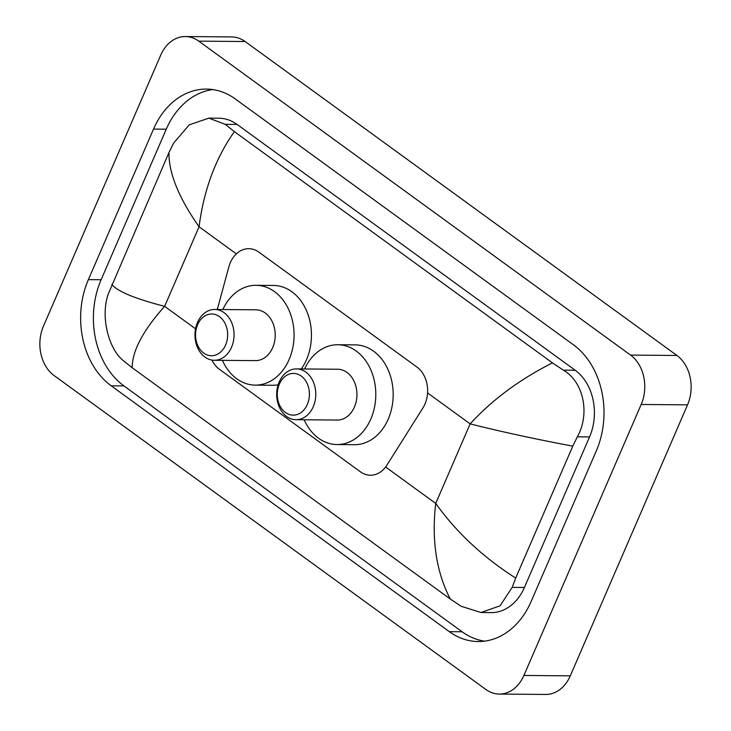 <?xml version="1.0" encoding="UTF-8"?>
<svg xmlns="http://www.w3.org/2000/svg" width="731" height="731" viewBox="0 0 731 731"><rect width="100%" height="100%" fill="white"/><g stroke="black" fill="none" stroke-linecap="round" stroke-linejoin="round"><path stroke-width="1.1" d="M211.981 360.081A27.221 20.943 -89.5 0 0 219.437 369.301L360.383 471.778A27.221 20.943 -89.5 0 0 370.453 475.223A27.221 20.943 -89.5 0 0 386.854 465.199L422.865 408.044A27.221 20.943 -89.5 0 0 424.93 404.124A27.221 20.943 -89.5 0 0 416.972 367.081L258.865 252.131A27.221 20.943 -89.5 0 0 248.805 248.686A27.221 20.943 -89.5 0 0 228.821 266.97L217.308 309.496M185.345 36.55L231.718 36.934A36.294 27.924 90.5 0 1 245.132 41.53L676.933 355.476A36.294 27.924 90.5 0 1 687.542 404.855L570.281 675.846A36.294 27.924 90.5 0 1 545.655 694.45L499.282 694.066A36.294 27.924 90.5 0 1 485.868 689.47L54.067 375.524A36.294 27.924 90.5 0 1 43.458 326.145L160.719 55.154A36.294 27.924 90.5 0 1 185.345 36.55A36.294 27.924 90.5 0 1 198.768 41.146L630.561 355.092A36.294 27.924 90.5 0 1 641.178 404.471L523.908 675.462A36.294 27.924 90.5 0 1 499.282 694.066M531.117 601.531L596.268 450.981A78.034 60.043 -89.5 0 0 573.451 344.813L235.309 98.968A78.034 60.043 -89.5 0 0 206.462 89.081A78.034 60.043 -89.5 0 0 153.519 129.085L88.369 279.635A78.034 60.043 -89.5 0 0 111.185 385.804L449.327 631.648A78.034 60.043 -89.5 0 0 478.165 641.544A78.034 60.043 -89.5 0 0 531.117 601.531M212.831 89.575A78.034 60.043 -89.5 0 0 166.266 129.186L101.125 279.735A78.034 60.043 -89.5 0 0 123.932 385.904L462.074 631.758A78.034 60.043 -89.5 0 0 484.552 641.151M481.053 612.523L461.224 606.301L450.269 599.009C436.325 572.081 431.473 540.218 435.722 503.421C456.391 532.342 483.045 557.232 515.684 578.075L512.175 587.386L500.041 605.816L481.053 612.523L491.159 612.605A48.995 37.701 -89.5 0 0 524.401 587.486L589.552 436.937A48.995 37.701 -89.5 0 0 575.224 370.279L237.091 124.425A48.995 37.701 -89.5 0 0 218.971 118.221L208.865 118.139L225.258 124.334L234.359 131.617C215.572 158.271 203.803 189.996 199.07 226.784C178.766 197.863 168.724 173.119 168.952 152.541L173.503 143.239L189.247 124.837L208.865 118.139M450.269 599.009L132.183 367.739L123.082 360.456C108.371 348.495 100.266 316.221 108.352 293.789L168.952 152.541M515.684 578.075L572.775 446.148C534.407 438.911 500.196 431.491 470.143 423.87C492.274 399.72 519.714 379.398 552.453 362.887L234.359 131.617M552.453 362.887L563.4 370.178C584.096 382.185 590.018 414.44 577.326 436.836L572.775 446.148M111.861 284.478C117.435 291.431 135.034 298.723 164.639 306.335C143.011 330.485 132.192 350.953 132.183 367.739M279.361 384.113A20.87 16.055 90.5 0 1 301.236 376.054A20.87 16.055 90.5 0 1 307.34 404.453A20.87 16.055 90.5 0 1 285.465 412.503A20.87 16.055 90.5 0 1 279.361 384.113M279.215 381.929A25.411 19.545 90.5 0 1 296.457 368.899A25.411 19.545 90.5 0 1 313.27 406.683A25.411 19.545 90.5 0 1 296.037 419.713A25.411 19.545 90.5 0 1 279.215 381.929M296.037 419.713L337.183 420.051A25.411 19.545 -89.5 0 0 354.425 407.03A25.411 19.545 -89.5 0 0 337.603 369.237L296.457 368.899M304.562 368.963A49.909 38.396 90.5 0 1 337.804 344.74A49.909 38.396 90.5 0 1 370.845 418.964A49.909 38.396 90.5 0 1 336.982 444.549A49.909 38.396 90.5 0 1 304.142 419.777M337.804 344.74L355.193 344.886A49.909 38.396 90.5 0 1 388.234 419.11A49.909 38.396 90.5 0 1 354.371 444.695L336.982 444.549M197.626 324.683A20.87 16.055 90.5 0 1 219.492 316.633A20.87 16.055 90.5 0 1 225.596 345.023A20.87 16.055 90.5 0 1 203.721 353.082A20.87 16.055 90.5 0 1 197.626 324.683M197.48 322.499A25.411 19.545 90.5 0 1 214.713 309.469A25.411 19.545 90.5 0 1 231.535 347.262A25.411 19.545 90.5 0 1 214.302 360.282A25.411 19.545 90.5 0 1 197.48 322.499M214.302 360.282L255.448 360.621A25.411 19.545 -89.5 0 0 272.69 347.6A25.411 19.545 -89.5 0 0 255.868 309.807L214.713 309.469M222.818 309.542A49.909 38.396 90.5 0 1 256.069 285.309A49.909 38.396 90.5 0 1 289.11 359.533A49.909 38.396 90.5 0 1 255.247 385.118A49.909 38.396 90.5 0 1 222.398 360.346M256.069 285.309L273.458 285.455A49.909 38.396 90.5 0 1 306.499 359.679A49.909 38.396 90.5 0 1 301.336 368.936M278.155 384.798A49.909 38.396 90.5 0 1 272.636 385.264L255.247 385.118M385.612 466.999L435.722 503.421L470.143 423.87L427.562 392.912M195.542 328.804L164.639 306.335L199.07 226.784L236.341 253.885M198.768 41.146L245.132 41.53M523.908 675.462L570.281 675.846M641.178 404.471L687.542 404.855M630.561 355.092L676.933 355.476M166.266 129.186L153.519 129.085M462.074 631.758L449.327 631.648M123.932 385.904L111.185 385.804M101.125 279.735L88.369 279.635M524.401 587.486L512.175 587.386M237.091 124.425L225.258 124.334M575.224 370.279L563.4 370.178M589.552 436.937L577.326 436.836"/></g></svg>
